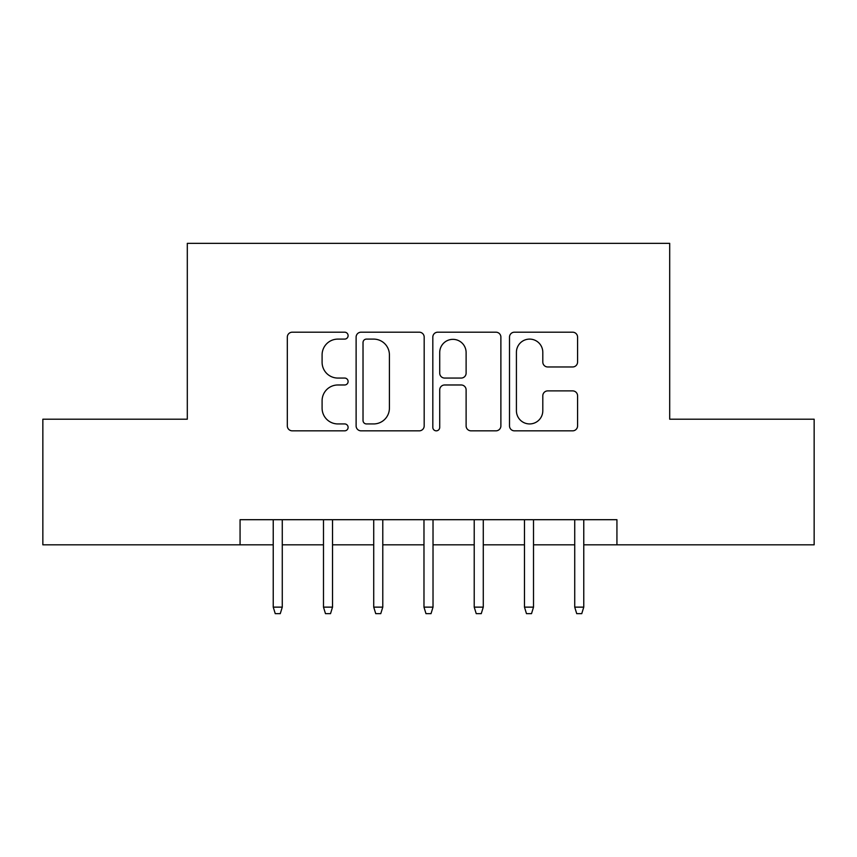<?xml version="1.0" encoding="UTF-8"?>
<svg xmlns="http://www.w3.org/2000/svg" width="857" height="857" viewBox="0 0 857 857"><rect width="100%" height="100%" fill="white"/><g stroke="black" fill="none" stroke-linecap="round" stroke-linejoin="round"><path stroke-width="1.29" d="M348.103 335.655A3.449 3.449 0 0 0 344.653 332.195L292.248 332.195A4.928 4.928 0 0 0 287.32 337.133L287.32 425.908A4.928 4.928 0 0 0 292.248 430.835L344.653 430.835A3.449 3.449 0 0 0 348.103 427.386A3.449 3.449 0 0 0 344.653 423.936L337.872 423.936A15.78 15.78 0 0 1 322.093 408.157L322.093 400.755A15.78 15.78 0 0 1 337.872 384.975L344.653 384.975A3.449 3.449 0 0 0 348.103 381.515A3.449 3.449 0 0 0 344.653 378.066L337.872 378.066A15.78 15.78 0 0 1 322.093 362.286L322.093 354.884A15.78 15.78 0 0 1 337.872 339.104L344.653 339.104A3.449 3.449 0 0 0 348.103 335.655M572.637 366.967A4.928 4.928 0 0 0 577.575 362.04L577.575 337.133A4.928 4.928 0 0 0 572.637 332.195L514.446 332.195A4.928 4.928 0 0 0 509.508 337.133L509.508 425.908A4.928 4.928 0 0 0 514.446 430.835L572.637 430.835A4.928 4.928 0 0 0 577.575 425.908L577.575 395.827A4.928 4.928 0 0 0 572.637 390.888L547.73 390.888A4.928 4.928 0 0 0 542.802 395.827L542.802 410.739A13.198 13.198 0 0 1 529.605 423.936A13.198 13.198 0 0 1 516.417 410.739L516.417 352.291A13.198 13.198 0 0 1 529.605 339.104A13.198 13.198 0 0 1 542.802 352.291L542.802 362.04A4.928 4.928 0 0 0 547.73 366.967L572.637 366.967M240.067 544.827L42.85 544.827L42.85 419.202L187.308 419.202L187.308 243.334L669.692 243.334L669.692 419.202L814.15 419.202L814.15 544.827L616.933 544.827L616.933 519.696L240.067 519.696L240.067 544.827L273.233 544.827M424.183 337.133A4.928 4.928 0 0 0 419.255 332.195L361.054 332.195A4.928 4.928 0 0 0 356.116 337.133L356.116 425.908A4.928 4.928 0 0 0 361.054 430.835L419.255 430.835A4.928 4.928 0 0 0 424.183 425.908L424.183 337.133M437.745 332.195L495.946 332.195A4.928 4.928 0 0 1 500.884 337.133L500.884 425.908A4.928 4.928 0 0 1 495.946 430.835L471.039 430.835A4.928 4.928 0 0 1 466.112 425.908L466.112 389.903A4.928 4.928 0 0 0 461.173 384.975L444.654 384.975A4.928 4.928 0 0 0 439.716 389.903L439.716 427.386A3.449 3.449 0 0 1 436.267 430.835A3.449 3.449 0 0 1 432.817 427.386L432.817 337.133A4.928 4.928 0 0 1 437.745 332.195M282.274 544.827L323.485 544.827M332.527 544.827L373.727 544.827M382.779 544.827L423.979 544.827M433.021 544.827L474.221 544.827M483.273 544.827L524.473 544.827M533.515 544.827L574.726 544.827M583.767 544.827L616.933 544.827M366.475 339.104A3.449 3.449 0 0 0 363.025 342.554L363.025 420.487A3.449 3.449 0 0 0 366.475 423.936L373.631 423.936A15.78 15.78 0 0 0 389.41 408.157L389.41 354.884A15.78 15.78 0 0 0 373.631 339.104L366.475 339.104M466.112 352.538A13.198 13.198 0 0 0 452.914 339.351A13.198 13.198 0 0 0 439.716 352.538L439.716 373.138A4.928 4.928 0 0 0 444.654 378.066L461.173 378.066A4.928 4.928 0 0 0 466.112 373.138L466.112 352.538M273.233 607.131L275.247 613.666L280.271 613.666L282.274 607.131L273.233 607.131L273.233 519.696M282.274 607.131L282.274 519.696M323.485 607.131L325.489 613.666L330.513 613.666L332.527 607.131L323.485 607.131L323.485 519.696M332.527 607.131L332.527 519.696M373.727 607.131L375.741 613.666L380.765 613.666L382.779 607.131L373.727 607.131L373.727 519.696M382.779 607.131L382.779 519.696M423.979 607.131L425.983 613.666L431.017 613.666L433.021 607.131L423.979 607.131L423.979 519.696M433.021 607.131L433.021 519.696M474.221 607.131L476.235 613.666L481.259 613.666L483.273 607.131L474.221 607.131L474.221 519.696M483.273 607.131L483.273 519.696M524.473 607.131L526.487 613.666L531.511 613.666L533.515 607.131L524.473 607.131L524.473 519.696M533.515 607.131L533.515 519.696M574.726 607.131L576.729 613.666L581.753 613.666L583.767 607.131L574.726 607.131L574.726 519.696M583.767 607.131L583.767 519.696"/></g></svg>
